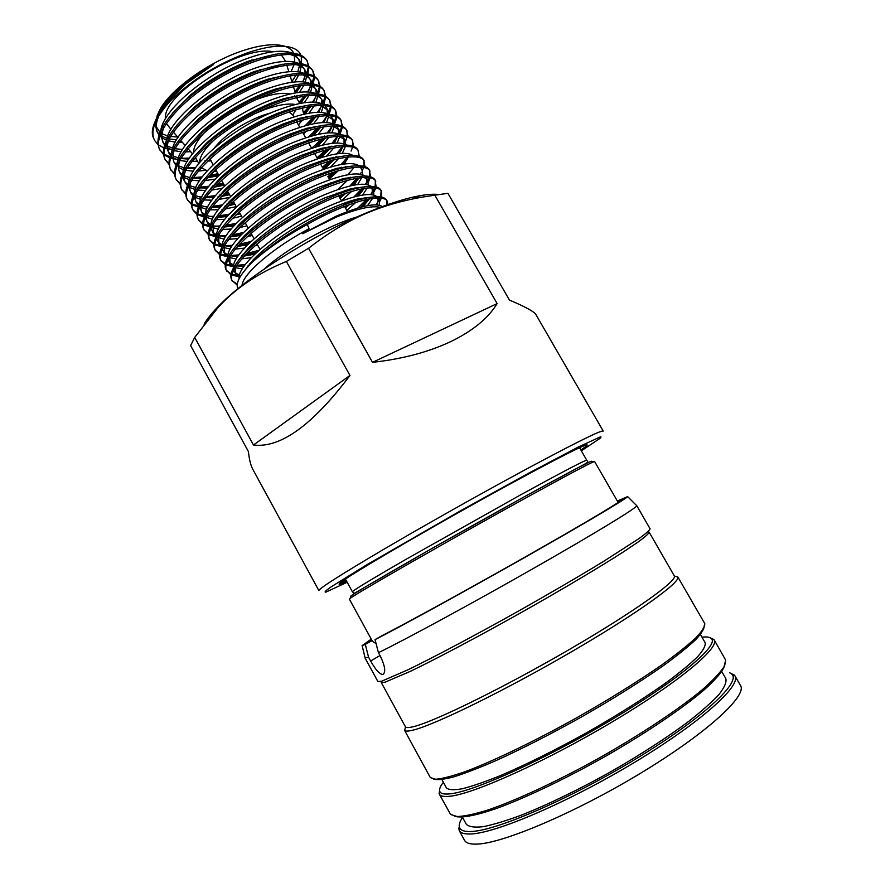 <?xml version="1.0" encoding="UTF-8"?>
<svg xmlns="http://www.w3.org/2000/svg" width="895" height="895" viewBox="0 0 895 895"><rect width="100%" height="100%" fill="white"/><g stroke="black" fill="none" stroke-linecap="round" stroke-linejoin="round"><path stroke-width="1.34" d="M618.176 502.475L594.593 461.507L593.519 461.82C587.456 464.415 565.148 476.319 526.584 497.531C452.288 538.421 354.565 594.403 350.202 598.352L349.374 599.124L372.443 641.29M350.661 596.764L350.851 596.092C355.237 592.031 451.651 536.709 525.007 496.389C563.1 475.469 585.173 463.733 591.248 461.193L591.919 461.372M620.861 500.506L620.861 500.115C624.923 499.164 588.071 521.27 529.717 554.419C471.475 587.512 406.05 623.446 381.527 635.931L375.061 639.623C399.584 627.182 465.053 591.282 525.578 556.97C586.203 522.613 627.585 497.989 627.63 496.591L617.349 501.055M620.861 500.115L617.572 501.424M365.115 657.892L368.572 657.176L370.653 660.969C375.341 669.549 379.357 674.047 382.702 674.472C385.958 672.66 385.242 666.685 380.554 656.55L378.428 652.668L375.061 639.623M378.428 652.668C403.555 640.563 470.859 604.08 532.928 568.728C595.097 533.319 637.15 507.599 636.748 505.742L636.569 505.563M371.268 639.142L362.117 645.597L365.305 644.411L368.572 657.176M371.481 639.522L368.65 641.648L371.638 640.786L365.305 644.411M729.671 672.76L734.907 675.792C741.776 685.447 700.584 722.657 634.074 762.641C567.676 802.67 494.857 833.625 470.289 833.983C464.225 834.185 460.522 833.032 459.18 830.526L459.314 824.485M462.525 817.359C459.985 821.196 458.911 824.317 459.303 826.712C459.885 830.157 463.722 831.746 470.815 831.511C495.64 831.063 570.439 798.843 636.904 758.278C703.504 717.756 741.933 681.543 731.584 673.913L733.9 674.584M462.413 817.146L466.261 824.194C468.801 826.835 474.417 827.674 483.11 826.7C493.548 824.619 506.659 820.625 522.456 814.73C548.422 804.281 577.029 790.442 608.287 773.19C639.287 755.503 666.014 738.297 688.456 721.571C701.714 711.167 711.961 702.049 719.177 694.229C724.536 687.315 726.74 682.079 725.811 678.544L721.795 671.586M725.062 662.423C725.521 667.883 718.293 677.258 703.358 690.56C681.699 708.907 646.123 732.96 606.15 755.917C565.953 778.65 525.454 797.948 496.11 808.599C475.211 815.793 461.126 818.276 454.671 816.296M710.205 637.755L714.188 639.891C719.994 647.723 677.862 682.93 611.386 722.422C545.01 761.925 473.186 794.111 449.682 796.281C443.875 796.908 440.429 796.192 439.322 794.134L439.579 789.625M439.322 794.134L450.621 814.506L457.211 816.542C464.471 816.262 474.686 814.092 487.842 810.02C516.37 800.331 557.663 781.156 599.639 757.785C641.447 734.135 679.339 708.874 702.463 689.575C712.8 680.468 719.972 672.883 723.999 666.831L725.688 660.141L714.188 639.891M443.361 782.275C440.34 786.168 439.132 789.155 439.714 791.214C440.452 793.664 443.954 794.536 450.23 793.831C473.735 791.56 546.118 758.915 612.158 719.412C678.321 679.92 718.942 645.463 711.491 638.694C710.037 637.128 706.86 636.613 701.96 637.15M441.895 779.601L446.426 787.88C448.652 789.961 453.944 790.251 462.323 788.763C472.448 786.168 485.269 781.738 500.786 775.462C526.35 764.487 554.699 750.39 585.822 733.173C616.744 715.575 643.539 698.726 666.227 682.616C679.674 672.648 690.134 664.012 697.619 656.717C703.257 650.352 705.775 645.675 705.148 642.688L700.438 634.51M704.13 625.862C704.354 628.827 701.523 633.459 695.628 639.735C687.942 646.928 677.336 655.464 663.81 665.343C641.077 681.296 614.115 698.234 582.925 716.145C551.443 733.799 522.3 748.69 495.483 760.828C479.038 767.932 465.131 773.291 453.765 776.882C444.077 779.422 437.386 780.171 433.695 779.153M413.479 730.018C434.97 724.726 503.986 691.007 569.902 652.724C635.909 614.44 680.468 582.432 677.895 577.051L704.768 623.591C704.98 626.634 701.96 631.445 695.695 638.001C687.528 645.519 676.284 654.446 661.964 664.795C637.878 681.509 609.584 699.107 577.074 717.577C534.393 741.373 492.798 761.354 464.874 771.77C452.076 776.189 442.376 778.695 435.775 779.265L430.327 777.598L404.607 730.421C405.536 731.439 408.5 731.304 413.479 730.018M405.379 726.684L405.569 726.941C406.498 727.903 409.418 727.736 414.329 726.438C435.507 721.057 503.258 687.841 568.001 650.273C632.832 612.695 676.777 581.314 674.416 576.067L649.166 532.178C648.83 533.577 645.295 536.754 638.549 541.71L624.005 551.51C599.818 567.106 560.841 590.275 518.876 613.88C476.867 637.397 436.782 658.597 410.872 671.105L385.04 682.214L381.27 682.516L405.379 726.684M365.104 658.082L377.903 681.554L381.695 681.196L407.874 669.829C434.153 657.064 474.876 635.484 517.59 611.576C550.224 593.172 578.975 576.391 603.834 561.232L639.276 538.387C646.134 533.386 649.748 530.198 650.094 528.811L636.737 505.653M376.09 643.594L371.638 640.786M155.596 120.579L159.064 111.774C168.64 95.418 186.809 79.677 213.569 64.529L186.965 82.765L168.26 101.057M158.807 115.891C155.775 122.883 155.506 128.712 157.99 133.355L159.008 134.921M159.813 135.883L160.686 136.756M161.894 137.729L166.47 140.191M168.349 140.828L175.219 142.092M178.989 142.305L182.345 142.283M294.712 81.937L298.896 74.665M299.914 72.103L301.022 66.431M300.966 64.798L305.296 70.459C303.461 67.338 300.004 65.313 294.902 64.406M300.787 63.59L299.68 60.603C297.733 57.269 294.019 55.143 288.559 54.215M275.649 54.147L248.452 61.162C227.442 69.251 208.121 80.55 190.501 95.038L172.276 113.475M157.99 133.355L156.647 130.927L155.215 122.917M157.375 132.08L159.243 134.216M161.861 136.163L166.917 138.367M168.976 138.915L176.46 139.866M291.893 81.579L296.245 74.856M297.744 71.768L299.501 65.704M299.635 63.422L298.885 59.417M299.68 60.603L294.981 54.617M292.195 53.118C282.63 49.404 267.56 51.216 246.986 58.578C207.125 72.808 163.405 109.38 160.831 130.312M164.154 126.721C161.346 133.344 161.122 138.87 163.472 143.278L164.658 145.046M167.432 147.641L172.131 150.036M174.077 150.64L181.193 151.792M185.321 151.926L190.635 151.68M296.648 95.978L297.106 95.418M299.556 92.275L304.065 84.958M305.284 82.127L306.571 76.343M306.426 73.692L305.296 70.459M282.775 64.216L254.314 71.544C232.286 80.147 212.272 92.028 194.26 107.187L177.109 124.931M160.462 134.093L163.472 143.278M162.856 142.003L164.926 144.274M167.432 146.053L172.645 148.19M174.771 148.693L182.546 149.51M187.335 149.42L188.576 149.342M295.965 92.789L301.279 85.215M303.025 81.848L304.994 75.639M305.195 73.535L304.501 69.284M298.281 63.288C288.884 59.506 273.736 61.397 252.849 68.949C212.697 83.459 168.573 120.322 166.336 140.873M169.513 137.539C166.917 143.815 166.738 149.04 168.965 153.224L170.319 155.171M172.992 157.565L177.825 159.892M179.828 160.473L187.223 161.48M191.731 161.514L197.448 161.1M304.334 102.69L309.189 95.284M310.632 92.196L312.12 86.278M312.064 83.817L310.923 80.337C309.2 77.406 305.978 75.493 301.246 74.598M289.846 74.307L268.108 79.14L260.188 81.937C237.22 91.044 216.556 103.473 198.198 119.248L181.976 136.364M166.022 144.509L168.965 153.224M168.361 151.937L170.621 154.343M173.015 155.954L178.385 158.012M180.712 158.505L188.677 159.131M193.902 158.918L196.128 158.706M300.519 103.328L306.247 95.62M308.283 91.961L310.498 85.607M310.733 83.682L310.117 79.163M310.923 80.337L306.873 74.923M304.356 73.468C295.137 69.62 279.922 71.578 258.711 79.342C218.279 94.132 173.753 131.285 171.851 151.445M174.905 148.369C172.511 154.287 172.366 159.232 174.48 163.181L176.002 165.318M178.564 167.499L183.542 169.77M185.612 170.307L193.298 171.169M198.22 171.079L205.514 170.319M300.552 122.212L303.069 119.751M305.106 117.648L306.056 116.618M309.032 113.173L314.279 105.666M315.969 102.287L317.669 96.246M317.691 93.964L316.561 90.238C314.95 87.497 311.952 85.685 307.567 84.812M296.871 84.432L276.096 88.829L266.061 92.353C242.209 101.941 220.953 114.896 202.304 131.207L186.91 147.776M173.865 161.894L176.337 164.411M178.62 165.877L184.157 167.846M186.764 168.327L194.864 168.752M200.569 168.383L201.845 168.238M304.96 113.945L311.158 106.08M313.518 102.108L315.991 95.597M316.282 93.751L315.756 89.064M316.561 90.238L312.814 85.092M310.431 83.66C301.402 79.756 286.131 81.781 264.596 89.746C223.873 104.827 178.933 142.271 177.378 162.017M180.309 159.187C178.105 164.769 177.993 169.423 179.996 173.16L181.696 175.465M184.146 177.456L189.27 179.649M191.552 180.175L199.428 180.846M204.798 180.622L215.069 179.134M303.517 133.914L306.761 130.927M309.055 128.667L310.33 127.37M313.642 123.723L319.302 116.093M321.294 112.412L323.218 106.225M323.308 104.144L322.211 100.162C320.712 97.6 317.938 95.899 313.888 95.038M303.853 94.568L283.961 98.607L271.957 102.791C247.266 112.848 225.451 126.284 206.521 143.111L191.877 159.153M179.38 171.874L182.077 174.503M184.247 175.8L189.964 177.691M192.861 178.139L201.129 178.362M207.349 177.803L218.503 175.711M303.315 130.513L305.184 128.768M309.278 124.673L315.991 116.618M318.732 112.311L321.495 105.61M321.831 103.73L321.394 98.987M322.211 100.162L318.743 95.273M316.506 93.863C307.679 89.903 292.341 92.006 270.491 100.173C229.478 115.544 184.135 153.269 182.927 172.59M185.724 170.005C183.71 175.252 183.643 179.638 185.522 183.162L187.402 185.623M189.751 187.424L195.043 189.539M197.594 190.053L205.615 190.523M211.488 190.12L222.173 188.319M308.887 143.413L310.14 142.305M312.769 139.855L314.436 138.244M318.128 134.373L324.258 126.575M326.597 122.581L328.778 116.238M328.924 114.336L327.872 110.096L320.186 105.274M310.778 104.737L291.692 108.44L277.864 113.24C252.356 123.756 230.026 137.662 210.862 154.947L196.878 170.509M182.781 175.8L184.135 180.656M184.918 181.864L187.827 184.594M189.885 185.746L195.804 187.536M199.014 187.95L207.461 187.95M211.265 187.581L211.97 187.502M214.263 187.167L224.276 185.131M307.544 141.041L308.797 139.911M313.418 135.514L320.734 127.213M323.9 122.548L326.977 115.656M327.391 113.732L327.044 108.921M327.872 110.096L324.684 105.476M322.58 104.077C313.966 100.061 298.572 102.243 276.387 110.633C235.094 126.296 189.337 164.277 188.487 183.162M191.161 180.824C189.326 185.746 189.281 189.874 191.049 193.175L193.13 195.792M195.367 197.403L200.827 199.44M203.691 199.932L211.88 200.178M215.494 199.909L216.098 199.853M218.302 199.585L229.467 197.426M316.181 151.233L318.329 149.264M322.48 145.124L329.147 137.136M331.866 132.784L334.327 126.273M334.529 124.472L333.533 120.042L326.485 115.522M317.68 114.929L299.333 118.341L283.782 123.723C257.491 134.697 234.669 149.029 215.292 166.738L201.934 181.853M188.386 186.238L191.049 193.175M190.456 191.877L193.611 194.696M195.535 195.703L201.677 197.392M205.223 197.75L213.883 197.526M217.899 197.045L218.883 196.9M221.322 196.486L229.579 194.674M317.378 146.489L325.366 137.897M329.047 132.829L332.448 125.792M332.94 123.756L332.705 118.878M333.533 120.042L330.613 115.69M328.644 114.314C320.265 110.23 304.815 112.49 282.305 121.093C240.721 137.069 194.539 175.297 194.058 193.745M196.62 191.631C194.942 196.251 194.942 200.111 196.598 203.21L198.88 205.962M200.995 207.405L206.655 209.34M209.833 209.799L218.212 209.822M222.027 209.441L222.9 209.329M225.238 208.994L236.235 206.633M319.672 162.454L321.954 160.451M326.675 155.998L333.947 147.753M337.113 143.032L339.887 136.32M340.145 134.485L339.216 130.021L332.761 125.792M324.527 125.132L306.884 128.276L289.711 134.216C265.423 143.938 236.616 162.096 219.812 178.485L207.025 193.163M194.002 196.687L196.598 203.21M196.005 201.901L199.406 204.798M201.218 205.682L207.584 207.248M211.488 207.528L220.394 207.069M224.645 206.454L225.943 206.23M228.549 205.727L234.904 204.239M321.081 157.632L329.886 148.671M331.407 146.836L331.956 146.153M334.126 143.166L337.851 136.107M338.5 133.802L338.377 128.846M339.216 130.021L336.554 125.926M334.708 124.562C326.563 120.411 311.08 122.749 288.224 131.587C246.36 147.876 199.753 186.339 199.641 204.328M202.091 202.449C200.581 206.756 200.603 210.37 202.158 213.256L204.653 216.142M206.644 217.418L212.507 219.253M216.042 219.644L224.623 219.443M228.672 218.951L229.836 218.772M232.331 218.335L241.56 216.21M330.658 167.007L338.646 158.46M342.326 153.325L345.436 146.411M345.761 144.531L344.911 140L339.026 136.074M331.34 135.358L314.346 138.266L295.652 144.733C270.76 154.824 241.247 173.54 224.41 190.176L212.149 204.463M199.641 207.148L202.158 213.256M201.565 211.947L205.235 214.912C204.966 197.403 251.998 158.706 294.164 142.104C317.345 133.031 332.873 130.603 340.76 134.821M206.913 215.661L213.536 217.105M217.832 217.295L226.994 216.579M231.525 215.818L233.136 215.505L231.771 215.561M235.978 214.878L240.229 213.815M324.46 168.987L334.26 159.556M335.972 157.609L336.755 156.681M339.16 153.548L343.221 146.456M344.049 143.882L344.06 138.837M344.911 140L342.472 136.163M207.584 213.256C206.219 217.272 206.275 220.629 207.73 223.325L210.437 226.334M212.316 227.442L218.402 229.165M222.307 229.489L231.134 229.042M235.43 228.404L236.929 228.135M239.603 227.598L246.908 225.82M344.743 167.41L345.369 166.627M338.12 145.605L321.73 148.302L301.604 155.271C276.13 165.72 245.935 184.985 229.086 201.845L217.306 215.74M205.291 217.608L207.73 223.325M207.137 222.016L210.896 224.936M212.63 225.663L219.521 226.972M224.265 227.039L233.718 226.043M238.551 225.126L240.587 224.679M243.641 223.929L245.566 223.414M329.136 179.179L338.444 170.565M340.38 168.495L341.442 167.298M344.139 164.009L348.558 156.838M346.801 145.102C339.194 140.817 323.632 143.323 300.116 152.631C257.659 169.558 210.191 208.479 210.851 225.506M213.088 224.052L213.301 233.416L216.254 236.526M218 237.488L224.332 239.088M228.639 239.312L237.746 238.596M242.321 237.813L244.201 237.432M247.087 236.783L252.256 235.43M337.784 189.572L347.618 180.175M349.363 178.217L350.236 177.176M344.866 155.875L329.058 158.37L307.567 165.821C281.533 176.639 250.656 196.43 233.819 213.469L222.497 226.994M210.951 228.08L213.301 233.416M212.719 232.096L216.579 234.982M218.38 235.676L225.562 236.828M230.776 236.75L240.576 235.474M245.756 234.367L248.251 233.74M344.609 179.503L346.018 178.004M352.843 155.383C345.526 151.031 329.931 153.627 306.079 163.181C263.32 180.432 215.415 219.566 216.467 236.101M218.615 234.859L218.883 243.529L222.094 246.729L214.643 244.894M223.705 247.546L230.306 249.011M235.061 249.112L244.469 248.116M249.369 247.165L251.674 246.64M254.806 245.845L257.615 245.062M341.353 200.748L351.847 191.217M353.816 189.125L355.002 187.793M357.653 184.527L361.826 177.445M362.62 174.793L362.039 170.084L360.237 166.996M351.578 166.157L336.319 168.461L313.541 176.404C286.959 187.581 255.411 207.886 238.618 225.07L227.733 238.238M216.624 238.551L218.883 243.529M218.313 242.198L222.273 245.029M222.307 249.034L224.488 253.654L224.153 245.655L231.66 246.673M237.388 246.438L247.591 244.838M253.173 243.507L256.194 242.679M339.988 198.343L346.085 193.051M348.614 190.657L350.448 188.823M353.816 185.131L359.096 177.747M358.884 165.687C351.869 161.268 336.251 163.953 312.042 173.753C268.981 191.34 220.64 230.697 222.105 246.696M224.488 253.654L227.777 256.843M229.433 257.615L236.325 258.935M241.572 258.89L251.338 257.592M256.596 256.44L259.393 255.724M346.79 210.359L355.841 202.404M358.089 200.156L359.656 198.511M362.632 195.054L367.219 187.894M368.237 184.929L367.767 180.152L364.008 177.322M358.257 176.46L343.523 178.597L319.526 186.999C292.419 198.533 260.21 219.342 243.462 236.638L232.991 249.459M223.918 252.323L228.001 255.097M230.138 255.769L237.813 256.518M241.225 256.362L241.952 256.306M244.111 256.082L254.773 254.124M260.825 252.535L261.642 252.3M345.425 207.953L349.397 204.619M352.339 201.99L354.688 199.764M358.503 195.826L364.287 188.286M366.212 184.459L366.872 179M367.767 180.152L366.144 177.311M364.914 176.013C358.224 171.504 342.595 174.29 318.027 184.348C274.653 202.281 225.853 241.84 227.766 257.301M229.713 256.451L230.093 263.801L233.461 266.956M235.172 267.695L242.388 268.847M367.509 205.649L372.566 198.377M373.864 195.099L373.517 190.232L370.217 187.67M364.903 186.786L350.672 188.767L325.523 197.616C297.901 209.508 265.032 230.82 248.362 248.172L238.271 260.669M228.012 259.528L230.093 263.801M229.523 262.459L233.74 265.177M236.19 265.849L244.022 266.352M247.647 266.095L248.631 265.983M363.046 206.622L369.4 198.88M371.727 194.674L372.6 189.08M373.517 190.232L372.04 187.648M370.933 186.35C364.601 181.763 348.96 184.638 324.024 194.965C280.325 213.245 231.078 253.005 233.427 267.907M235.284 267.247L235.709 273.959L239.166 277.081M379.469 205.291L379.267 200.335L376.415 198.03M371.526 197.113L357.776 198.947C350.057 200.883 341.308 203.982 331.53 208.255C303.405 220.506 269.876 242.299 253.319 259.695L243.675 271.722M233.729 270.022L235.709 273.959M235.15 272.617L239.502 275.268M377.22 204.933L378.339 199.193M376.94 196.699C370.978 192.022 355.349 194.987 330.031 205.593C285.829 224.321 236 264.45 239.122 278.681M242.053 285.393C242.623 274.049 272.684 248.072 309.133 228.639L302.678 233.718L336.486 217.026C357.318 208.613 371.951 205.391 380.364 207.327M382.389 206.577C376.168 202.538 360.719 205.76 336.05 216.254L302.678 233.718M346.197 580.475L340.805 582.354M346.343 580.732L339.686 583.283M386.976 204.91L386.908 200.827M386.606 200.167C384.19 196.128 376.459 195.647 363.415 198.701C333.455 205.47 277.584 236.839 252.412 262.145C266.475 249.325 284.755 236.772 307.242 224.488C346.88 201.8 383.552 192.313 387.322 201.431L386.595 200.156M387.949 204.563L387.322 201.431M375.822 204.854L378.384 201.285M379.122 200.077L380.162 198.086M380.655 196.934L381.147 190.713M380.822 190.042C378.227 185.735 370.015 185.231 356.188 188.498C325.277 195.58 269.305 227.475 245.264 252.782C233.293 265.267 228.784 274.385 231.749 280.113L237.164 285.113M232.129 280.728L237.253 284.129M379.726 201.476L381.348 198.22M381.74 197.146L381.55 191.317C376.952 181.674 337.426 192.224 295.999 216.724C254.683 240.934 225.741 270.972 232.443 281.377M357.72 208.076L366.57 199.462M370.631 194.573L372.633 191.675M373.506 190.21L374.692 187.816M375.117 186.708L375.397 180.622M376.146 186.943L375.072 179.962C372.275 175.353 363.56 174.816 348.916 178.329C318.094 185.533 264.417 216.12 240.408 241.124C227.755 254.236 223 263.846 226.122 269.932L230.944 274.799M226.502 270.547L231.1 273.892M232.051 274.217L236.493 275.078M360.685 207.226L368.74 199.003M374.054 191.709L375.81 187.984M375.799 181.226C371.022 171.269 331.351 181.495 289.969 205.973C248.687 230.16 219.946 260.467 226.827 271.196M231.827 275.157L237.969 276.387M344.776 204.742L348.591 201.632M353.928 196.934L361.972 188.7M365.395 184.348L366.894 182.099M367.89 180.376L369.199 177.579M369.568 176.516L369.657 170.542M370.552 176.774L369.333 169.882C366.335 164.971 357.083 164.4 341.577 168.182C310.923 175.521 259.561 204.787 235.62 229.433C222.251 243.194 217.216 253.307 220.517 259.774L225.227 264.674M220.897 260.389L225.361 263.801M226.267 264.137L231.089 265.166M236.515 265.367L245.375 264.506M249.582 263.756L251.092 263.443M348.77 203.243L351.892 200.581M356.613 196.251L363.985 188.33M368.393 181.965L370.261 177.792M370.049 171.146C365.093 160.887 325.288 170.788 283.95 195.233C242.702 219.398 214.162 249.996 221.21 261.038M226.077 265.054L232.678 266.497M240.956 266.374L244.279 265.994M248.239 265.356L249.436 265.133M342.282 192.794L345.213 190.277M349.878 185.981L357.239 178.027M360.126 174.167L361.155 172.567M362.285 170.576L363.683 167.387M364.008 166.347L363.918 160.485M364.947 166.627L363.605 159.836C360.383 154.589 350.583 154.007 334.171 158.068C303.774 165.541 254.728 193.477 230.888 217.709C216.769 232.118 211.444 242.758 214.912 249.627L219.532 254.572M215.292 250.253L219.633 253.71M220.517 254.068L227.934 255.467M230.283 255.545L238.909 254.918M242.858 254.303L243.999 254.09M246.517 253.576L258.812 250.354M339.239 197.023L342.628 194.271M345.772 191.586L348.189 189.416M352.339 185.422L359.063 177.814M364.321 161.089C359.186 150.517 319.235 160.093 277.931 184.527C236.739 208.658 208.39 239.536 215.617 250.891M220.349 254.974L227.397 256.619M236.291 256.507L237.925 256.339M241.639 255.836L242.511 255.69M250.119 255.131L244.872 255.265L256.552 252.435M339.25 181.182L341.51 179.123M359.342 156.513L357.877 149.801C354.442 144.218 344.049 143.614 326.709 147.988C296.625 155.585 249.906 182.188 226.222 205.951C211.309 221.031 205.671 232.208 209.329 239.513L213.86 244.492M209.698 240.128L213.939 243.641M214.789 244.011L220.338 245.409M224.175 245.7L232.555 245.297M236.258 244.794L237.052 244.671M239.401 244.245L251.036 241.471M342.349 180.175L344.206 178.429M347.898 174.715L353.111 168.64M358.593 151.054C353.279 140.168 313.194 149.431 271.935 173.831C230.776 197.94 202.628 229.098 210.023 240.777M237.913 245.845L249.023 243.406M327.783 176.774L333.164 172.209M335.815 169.804L337.549 168.159M341.208 164.467L347.495 156.938M351.086 151.076L352.63 147.082M352.876 146.098L352.496 140.437M353.726 146.422L352.16 139.788C348.491 133.858 337.493 133.243 319.157 137.953C289.51 145.661 245.085 170.956 221.624 194.148C205.872 209.911 199.909 221.669 203.747 229.411L208.199 234.412M204.116 230.026L208.255 233.573M209.072 233.964L215.001 235.564M219.152 235.9L226.278 235.653M232.454 234.859L243.529 232.465M328.454 177.96L336.263 171.213M338.612 168.976L340.022 167.589M343.311 164.121L347.17 159.523M352.876 141.041C347.383 129.842 307.164 138.781 265.949 163.159C224.824 187.245 196.878 218.682 204.44 230.664M208.96 234.837L216.098 236.851M231.1 236.381L241.706 234.289M247.423 232.778L250.309 231.928M322.401 167.275L329.752 160.854M332.067 158.639L333.387 157.33M336.654 153.873L342.505 146.5M345.492 141.376L347.092 136.98M347.294 136.018L346.79 130.435M348.121 136.353L346.466 129.786C342.539 123.488 330.904 122.872 311.538 127.951C282.406 135.749 240.252 159.769 217.105 182.311C200.446 198.791 194.148 211.119 198.175 219.32L202.561 224.354M198.556 219.935L202.594 223.537M203.378 223.94L209.687 225.741M214.151 226.133L220.069 225.999M225.641 225.406L236.246 223.358M241.885 221.882L244.324 221.177M323.073 168.461L332.548 160.026M334.629 157.945L335.67 156.871M338.623 153.616L341.219 150.438M347.182 131.039C341.51 119.527 301.145 128.153 259.975 152.508C218.883 176.561 191.138 208.278 198.869 220.584M203.299 224.79L210.157 226.938M224.399 226.86L234.602 225.092M317.031 157.788L326.048 149.689M328.085 147.63L329.047 146.623M331.989 143.368L337.449 136.13M339.899 131.699L341.554 126.9M341.722 125.96L341.107 120.445M342.517 126.307L340.771 119.807C336.587 113.117 324.258 112.513 303.819 118.006C275.313 125.882 235.463 148.581 212.674 170.419C195.065 187.626 188.386 200.558 192.615 209.251M192.996 209.866L196.945 213.502M197.705 213.916L204.384 215.93M209.173 216.377L213.939 216.333M218.962 215.908L229.142 214.173M318.15 158.594L328.599 148.995M330.445 147.06L331.172 146.265M333.835 143.189L335.256 141.399M340.167 133.791L342.416 127.213M341.487 121.06C335.636 109.235 295.137 117.547 254.001 141.88C212.965 165.911 185.41 197.907 193.309 210.515L196.934 214.319M197.65 214.755L204.273 217.026M218.011 217.295L227.654 215.829M232.566 214.744L234.479 214.263M237.578 213.435L239.681 212.831M311.728 148.268L322.088 138.68M323.912 136.756L324.572 136.029M327.234 132.952L332.336 125.803M334.316 122.056L336.005 116.842M336.14 115.925L335.424 110.488M335.099 109.861C330.613 102.746 317.58 102.164 296.01 108.116C268.209 116.037 230.697 137.416 208.322 158.482C189.718 176.416 182.636 189.997 187.066 199.193L191.317 204.284M187.447 199.82L191.317 203.489M192.056 203.915L198.824 206.107M204.228 206.644L207.875 206.655M212.383 206.376L222.217 204.921M227.084 203.859L228.851 203.433M231.894 202.628L233.718 202.113M315.018 147.205L324.449 138.11M334.54 124.26L336.844 117.178M336.923 116.283L335.804 111.092C329.774 98.965 289.141 106.964 248.049 131.274C207.047 155.271 179.694 187.547 187.76 200.458M192.011 204.742L198.41 207.125M213.536 207.539L220.852 206.499M225.439 205.581L226.938 205.246M229.802 204.552L234.389 203.299M308.574 136.901L317.949 127.817M322.401 122.604L326.843 116.126M328.745 112.446L330.456 106.818M330.568 105.912L329.752 100.542M331.318 106.292L329.416 99.904C324.617 92.364 310.833 91.827 288.078 98.282C261.116 106.236 225.965 126.284 204.094 146.478C184.404 165.183 176.886 179.414 181.528 189.169L185.712 194.282M181.898 189.796L185.701 193.488M199.294 196.945L201.867 196.978M205.906 196.822L215.426 195.625M219.98 194.73L221.356 194.416M224.164 193.745L228.438 192.604M311.538 136.029L320.13 127.336M329.114 114.347L331.262 107.154M330.132 101.146C323.934 88.717 283.167 96.391 242.109 120.691C201.14 144.654 173.988 177.199 182.222 190.434M209.106 197.806L214.185 197.135M218.492 196.363L219.622 196.139M222.273 195.546L229.098 193.801M305.094 125.759L313.63 117.066M317.501 112.311L321.148 106.852M323.173 102.858L324.919 96.805M324.997 95.922L324.091 90.619M325.724 96.313L323.766 89.97C318.586 81.982 304.009 81.501 280.023 88.516C250.969 98.181 224.287 113.475 199.977 134.407C179.112 153.918 171.124 168.842 176.013 179.179L180.13 184.28M176.371 179.783L180.096 183.497M194.394 187.256L195.904 187.301M199.518 187.234L208.77 186.272M213.032 185.522L214.062 185.321M216.679 184.75L223.157 183.117M301.637 130.603L303.002 129.428M307.791 125.043L315.666 116.674M323.811 104.189L325.69 97.163M324.471 91.223C318.094 78.48 277.193 85.853 236.179 110.119C195.255 134.071 168.282 166.884 176.695 180.421M204.72 188.095L207.629 187.737M211.679 187.089L212.495 186.943M214.968 186.462L223.817 184.303M303.83 112.322L309.189 106.415M312.545 102.097L315.454 97.6M317.613 93.304L319.37 86.826M319.425 85.954L318.441 80.707M320.13 86.356L318.117 80.069C312.556 71.6 297.129 71.186 271.811 78.827C244.369 88.18 219.096 102.656 196.005 122.268C173.887 142.573 165.385 158.214 170.498 169.177L174.559 174.301M170.855 169.793L174.514 173.529M193.208 177.635L202.214 176.897M209.396 175.666L217.888 173.641M303.819 114.202L311.102 106.091M318.486 94.064L320.119 87.195M318.821 81.311C312.265 68.266 271.23 75.325 230.261 99.58C189.371 123.499 162.599 156.58 171.18 170.419M200.379 178.396L201.174 178.306M207.83 177.288L218.548 174.827M299.087 102.22L304.636 95.855M307.533 91.916L311.124 85.842M312.042 83.817L313.821 76.869M313.865 76.008L312.803 70.817M312.467 70.168C306.515 61.196 290.17 60.882 263.432 69.228C237.712 78.245 213.961 91.849 192.19 110.029C168.708 131.173 159.634 147.563 164.982 159.209L169.01 164.344M165.34 159.813L168.942 163.584M186.965 168.014L195.759 167.477M299.758 103.406L305.396 96.928M313.138 83.973L314.559 77.25M314.548 76.422L313.183 71.421C306.448 58.074 265.289 64.82 224.354 89.052C183.509 112.938 156.927 146.299 165.676 160.44M200.86 168.059L201.543 167.947M294.947 91.447L299.993 85.372M302.499 81.803L304.087 79.219M306.728 73.737L308.283 66.935M308.305 66.085L307.175 60.938M308.965 66.51L306.84 60.312C300.44 50.769 283.111 50.59 254.851 59.752C230.999 68.389 208.915 81.031 188.565 97.689C163.595 119.684 153.895 136.868 159.489 149.241L163.461 154.399M159.847 149.857L163.382 153.638M164.042 154.108L169.815 156.782M170.822 157.061L171.874 157.33M180.79 158.381L189.404 158.046M295.384 92.879L299.4 88.18M306.515 77.048L306.784 76.455M307.779 73.916L308.999 67.326M307.544 61.542C300.653 47.905 259.349 54.338 218.458 78.547C177.646 102.41 151.266 136.04 160.171 150.483M164.076 154.88L169.569 157.699M170.531 158.012L172.153 158.46M173.071 158.661L175.89 159.153M194.025 158.773L195.994 158.482M309.133 228.639L307.242 224.488M252.412 262.145L250.197 264.349C239.457 275.515 235.374 283.625 237.936 288.693M156.972 116.16L159.646 110.152C170.095 89.813 208.087 62.214 241.918 50.981C255.343 46.45 266.732 44.392 276.085 44.806L282.909 46.204C273.109 45.824 261.016 48.129 246.617 53.129C216.791 64.227 191.396 80.136 170.43 100.855C164.255 107.176 159.623 113.162 156.524 118.8C152.81 125.68 151.557 131.498 152.765 136.23L154.678 140.549L157.934 144.475M276.085 44.806C285.382 45.354 291.278 48.185 293.784 53.297M294.298 54.528L294.69 62.135M294.164 64.418L291.143 71.566M177.691 137.002L170.162 136.487M167.712 135.984L162.062 133.78M159.97 132.292L156.301 126.676M282.909 46.204C292.676 46.753 298.684 49.751 300.921 55.21M301.302 56.318L301.391 63.69M292.676 80.505L291.871 81.523M213.569 64.529L186.484 83.425C174.861 92.599 165.116 103.697 157.274 116.719L154.22 123.678M343.053 580.71L345.94 579.994M346.712 581.392C339.899 584.536 337.65 585.084 339.966 583.037C344.911 577.432 442.801 520.375 517.646 479.888C556.198 459.045 578.908 447.444 585.766 445.095C588.72 444.188 587.086 445.822 580.855 449.995M524.168 470.289C575.015 442.98 601.362 429.902 603.23 431.066L535.993 314.704C534.27 311.673 525.432 306.806 509.456 300.105L447.925 193.32L434.825 195.188L497.139 303.584C488.234 318.206 472.828 330.859 450.923 341.521C428.683 352.048 402.537 358.996 372.499 362.352L308.551 248.284L286.355 261.474L349.967 375.452C312.556 425.159 280.392 448.339 253.464 445.016L194.707 337.393L190.624 345.571L248.407 451.55C249.257 459.582 250.734 465.512 252.837 469.36L318.889 590.622C318.844 588.675 339.787 575.295 381.74 550.492C422.843 526.327 479.507 494.409 524.168 470.289M581.336 450.834L600.746 437.89L600.881 436.648L578.752 446.806L528.553 473.254L460.914 510.575L366.279 565.069L331.172 586.84C325.59 590.745 323.878 592.49 326.015 592.065L347.17 582.242M170.43 100.855C155.07 117.927 149.823 131.162 154.678 140.549M158.538 144.968L163.874 147.843M164.803 148.167L166.716 148.727M167.555 148.928L170.855 149.532M187.614 149.409L188.532 149.297M204.094 324.191C207.271 318.62 212.54 312.154 219.89 304.803C248.486 275.66 314.044 234.356 367.498 212.439C383.91 205.637 398.353 200.704 410.839 197.65C422.697 194.786 431.994 193.723 438.718 194.472M286.355 261.474C257.995 273.132 235.217 288.503 218.033 307.578L194.707 337.393M434.825 195.188L422.116 197.157C402.426 200.603 384.47 205.727 368.237 212.529C348.837 220.427 328.946 232.353 308.551 248.284M285.65 61.375L281.22 54.718M272.941 51.753C241.549 44.627 161.984 94.635 165.407 118.878M166.291 123.387L170.934 129.35M271.409 112.669L262.19 115.544C241.113 123.969 225.204 134.72 214.476 147.798M210.482 155.305L210.18 156.782M210.146 158.795L213.021 164.904M295.976 109.649L292.766 114.929L288.895 111.964M286.277 111.316L283.603 111.081M295.316 104.469C287.966 103.227 277.797 104.939 264.808 109.582L254.762 113.699M215.236 138.982C204.899 148.48 199.652 156.379 199.495 162.7M201.252 167.633L207.282 170.811M210.717 171.292L211.712 171.337M213.804 171.348L216.534 171.202M298.561 125.166L301.704 120.165M302.544 118.386L302.935 117.357M303.741 114.224L302.197 107.926M300.977 106.751L300.261 106.259M290.058 93.975C282.663 92.342 272.203 93.908 258.666 98.674L255.254 99.96M205.548 131.543C197.392 139.922 193.421 146.903 193.611 152.463M199.842 159.925L201.487 160.406M204.843 160.921L205.693 160.988M207.73 161.044L210.806 160.921M296.748 107.892L297.084 106.986M299.791 103.462L296.323 97.521M295.16 96.324L294.578 95.888M349.967 375.452L253.464 445.016M497.139 303.584L372.499 362.352M345.436 579.076L352.395 591.796C352.764 590.61 370.261 579.994 404.876 559.957L521.349 494.443C563.514 471.363 585.33 459.974 586.762 460.276L579.546 447.701M459.18 830.526L464.516 840.315C465.926 842.945 469.696 844.209 475.827 844.13C500.685 844.265 573.773 813.633 640.171 773.481C706.692 733.352 747.638 695.605 740.478 685.458L734.907 675.792M380.006 655.543L370.653 660.969M357.183 216.881C329.27 224.824 285.594 249.336 264.271 269.026M350.851 596.092L350.202 598.352M591.248 461.193L593.519 461.82M352.395 591.796L354.163 593.407L432.923 547.919L524.257 496.803L584.815 464.069C590.029 460.936 586.784 462.625 587.567 461.496L586.762 460.276M627.63 496.591L636.748 505.742M405.569 726.941L404.607 730.421M674.416 576.067L677.895 577.051M362.117 645.597L365.171 658.149M439.714 791.214L439.076 793.541M711.491 638.694L713.807 639.366M459.303 826.712L458.665 829.038M383.798 673.823L382.713 674.472M377.936 197.996L379.267 200.335M381.55 191.317L380.834 190.053M193.32 210.515L192.626 209.251M335.804 111.092L335.088 109.839M313.183 71.421L312.467 70.179M159.646 110.152L159.064 111.774M157.274 116.719L156.524 118.8M219.89 304.803L218.033 307.578M410.839 197.65L422.116 197.157M214.476 167.522L214.934 168.327M215.661 169.647L218.85 175.375M220.315 178.004L220.797 178.877M221.535 180.197L224.69 185.88M226.155 188.509L226.681 189.449M227.419 190.78L230.552 196.408M232.006 199.037L232.577 200.044M233.304 201.375L236.414 206.946M237.88 209.587L238.473 210.661M239.211 211.992L242.288 217.507M243.753 220.159L244.391 221.3M245.129 222.631L248.172 228.091M249.649 230.742L250.32 231.95M251.059 233.282L254.068 238.696M255.545 241.348L256.261 242.623M256.999 243.966L259.986 249.325M261.463 251.976L262.213 253.33M292.788 114.963L293.896 116.932M295.372 119.538L295.921 120.501M296.67 121.821L299.803 127.358M301.291 129.976L301.872 131.006M302.611 132.326L305.721 137.819M307.209 140.437L307.835 141.533M308.574 142.853L311.65 148.29M313.138 150.908L313.798 152.083M314.548 153.403L317.591 158.784M319.079 161.413L319.783 162.644M320.533 163.964L323.554 169.3M325.042 171.929L325.769 173.227M331.005 182.468L331.776 183.844M336.979 193.029L337.795 194.472M338.545 195.804L341.476 200.961M342.975 203.612L343.825 205.112M344.575 206.454L347.473 211.567M195.334 157.296L198.802 163.539M302.309 107.903L302.89 108.933M297.297 99.054L296.782 97.41M295.384 92.89L293.403 86.491M292.094 82.228L290.069 75.683M288.839 71.712L286.769 65.011M192.526 153.817L187.972 148.659M185.22 145.538L180.566 140.269M178.016 137.382L173.25 131.968M363.639 205.995L366.547 201.442M358.134 195.904L360.327 192.492M245.801 245.196L240.643 245.353M353.01 185.287L354.096 183.598M240.733 235.318L236.481 235.452M345.067 179.022L345.683 178.083M234.221 225.495L232.364 225.562M339.831 168.64L340.615 167.466M332.627 161.301L333.678 159.713M334.887 157.878L335.312 157.24M226.435 205.738L225.249 205.794M326.373 152.519L328.756 148.962M224.947 195.77L221.915 195.904M320.108 143.793L322.692 139.956M220.942 185.914L216.467 186.138M313.821 135.123L316.349 131.397M216.982 176.069L212.641 176.304M308.652 124.83L309.972 122.895M186.484 83.425L186.965 82.765M251.607 60.021L254.84 59.752M190.501 95.038L188.576 97.689M259.953 69.53L263.421 69.239M194.26 107.187L192.19 110.029M268.108 79.14L271.811 78.827M198.198 119.248L195.994 122.268M276.096 88.829L280.023 88.516M202.304 131.207L199.977 134.407M283.961 98.607L288.078 98.282M206.521 143.111L204.094 146.478M291.692 108.44L296.01 108.116M210.862 154.947L208.322 158.482M299.333 118.341L303.819 118.006M215.292 166.738L212.674 170.419M306.884 128.276L311.538 127.951M219.812 178.485L217.105 182.311M314.346 138.266L319.157 137.953M224.41 190.176L221.624 194.148M321.73 148.302L326.709 147.988M229.086 201.845L226.222 205.951M329.058 158.37L334.171 158.068M233.819 213.469L230.888 217.709M336.319 168.461L341.577 168.182M238.618 225.07L235.62 229.433M343.523 178.597L348.916 178.329M243.462 236.638L240.408 241.124M350.672 188.767L356.188 188.498M248.362 248.172L245.264 252.782M357.776 198.947L363.415 198.701M253.319 259.695L250.197 264.349"/></g></svg>
